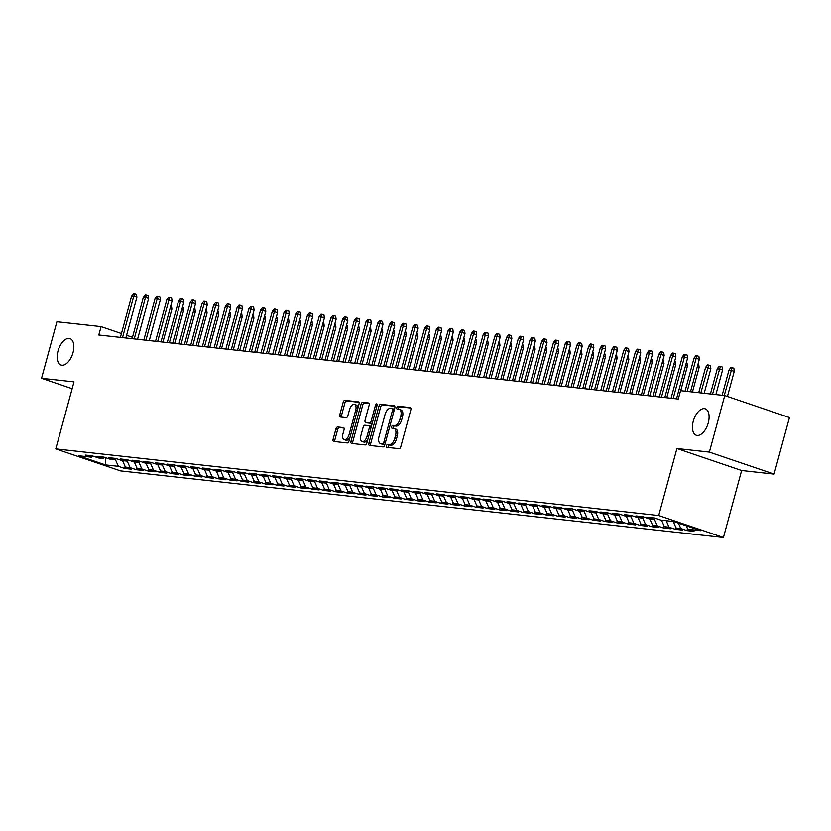 <?xml version="1.0" encoding="UTF-8"?>
<svg xmlns="http://www.w3.org/2000/svg" width="831" height="831" viewBox="0 0 831 831"><rect width="100%" height="100%" fill="white"/><g stroke="black" fill="none" stroke-linecap="round" stroke-linejoin="round"><path stroke-width="1.25" d="M386.446 445.8A1.496 0.8 -71.2 0 0 386.779 447.317A1.496 0.8 -71.2 0 0 386.862 447.338L399.088 448.688A2.14 1.143 -71.2 0 0 400.791 446.756L410.846 409.756A2.14 1.143 -71.2 0 0 410.379 407.606A2.14 1.143 -71.2 0 0 410.254 407.574L398.039 406.224A1.496 0.8 -71.2 0 0 396.834 407.574A1.496 0.8 -71.2 0 0 397.166 409.081A1.496 0.8 -71.2 0 0 397.249 409.101L398.838 409.278A6.845 3.636 -71.2 0 1 399.254 409.371A6.845 3.636 -71.2 0 1 400.729 416.258L399.888 419.343A6.845 3.636 -71.2 0 1 394.424 425.514L392.845 425.337A1.496 0.8 -71.2 0 0 391.64 426.687A1.496 0.8 -71.2 0 0 391.972 428.194A1.496 0.8 -71.2 0 0 392.055 428.214L393.645 428.391A6.845 3.636 -71.2 0 1 394.06 428.484A6.845 3.636 -71.2 0 1 395.535 435.371L394.694 438.456A6.845 3.636 -71.2 0 1 389.23 444.627L387.651 444.46A1.496 0.8 -71.2 0 0 386.446 445.8M394.06 428.484L395.805 429.076A6.845 3.636 -71.2 0 1 397.28 435.974L396.449 439.048A6.845 3.636 -71.2 0 1 390.975 445.229L389.396 445.052A1.496 0.8 -71.2 0 0 388.202 446.403A1.496 0.8 -71.2 0 0 388.17 447.473M410.826 408.031L399.784 406.816A1.496 0.8 -71.2 0 0 398.589 408.166A1.496 0.8 -71.2 0 0 398.558 409.247M399.254 409.371L400.999 409.963A6.845 3.636 -71.2 0 1 402.474 416.85L401.643 419.935A6.845 3.636 -71.2 0 1 396.169 426.106L394.59 425.929A1.496 0.8 -71.2 0 0 393.395 427.279A1.496 0.8 -71.2 0 0 393.364 428.36M73.014 352.645A13.961 7.417 -71.2 0 0 70.012 338.601A13.961 7.417 -71.2 0 0 58.014 350.994A13.961 7.417 -71.2 0 0 61.027 365.038A13.961 7.417 -71.2 0 0 73.014 352.645M708.261 422.854A13.961 7.417 -71.2 0 0 705.259 408.81A13.961 7.417 -71.2 0 0 693.272 421.192A13.961 7.417 -71.2 0 0 696.274 435.236A13.961 7.417 -71.2 0 0 708.261 422.854M337.646 426.968A2.14 1.143 -71.2 0 0 335.932 428.9L333.117 439.277A2.14 1.143 -71.2 0 0 333.574 441.427A2.14 1.143 -71.2 0 0 333.709 441.458L347.275 442.954A2.14 1.143 -71.2 0 0 348.989 441.032L359.034 404.032A2.14 1.143 -71.2 0 0 358.577 401.872A2.14 1.143 -71.2 0 0 358.441 401.851L344.875 400.345A2.14 1.143 -71.2 0 0 343.161 402.277L339.765 414.814A2.14 1.143 -71.2 0 0 340.222 416.965A2.14 1.143 -71.2 0 0 340.346 416.996L346.163 417.64A2.14 1.143 -71.2 0 0 347.867 415.708L349.56 409.496A5.724 3.044 -71.2 0 1 354.473 404.406A5.724 3.044 -71.2 0 1 355.71 410.171L349.093 434.53A5.724 3.044 -71.2 0 1 344.169 439.609A5.724 3.044 -71.2 0 1 342.943 433.855L344.044 429.793A2.14 1.143 -71.2 0 0 343.577 427.633A2.14 1.143 -71.2 0 0 343.452 427.612L337.646 426.968L339.391 427.56A2.14 1.143 -71.2 0 0 337.687 429.492L334.862 439.869A2.14 1.143 -71.2 0 0 334.883 441.593M98.806 335.007L678.283 399.046L680.558 390.674L724.736 395.556L709.373 452.095L676.912 448.511L658.713 515.521L55.791 448.896L74.001 381.876L41.55 378.292L56.913 321.742L101.081 326.625L98.806 335.007M368.881 443.224A2.14 1.143 -71.2 0 0 369.338 445.385A2.14 1.143 -71.2 0 0 369.473 445.416L383.039 446.912A2.14 1.143 -71.2 0 0 384.753 444.98L394.798 407.979A2.14 1.143 -71.2 0 0 394.341 405.829A2.14 1.143 -71.2 0 0 394.206 405.798L380.64 404.302A2.14 1.143 -71.2 0 0 378.936 406.224L368.881 443.224L370.626 443.827A2.14 1.143 -71.2 0 0 370.657 445.541M365.162 444.938L351.586 443.432A2.14 1.143 -71.2 0 1 351.461 443.401A2.14 1.143 -71.2 0 1 350.994 441.251L361.049 404.25A2.14 1.143 -71.2 0 1 362.763 402.318L368.569 402.962A2.14 1.143 -71.2 0 1 368.694 402.993A2.14 1.143 -71.2 0 1 369.161 405.144L365.079 420.154A2.14 1.143 -71.2 0 0 365.536 422.304A2.14 1.143 -71.2 0 0 365.671 422.335L369.525 422.761A2.14 1.143 -71.2 0 0 371.228 420.829L375.477 405.206A1.496 0.8 -71.2 0 1 376.765 403.876A1.496 0.8 -71.2 0 1 377.087 405.393L366.866 443.006A2.14 1.143 -71.2 0 1 365.162 444.938M658.713 515.521L723.427 537.522L120.516 470.886L55.791 448.896M687.497 528.599L686.957 530.583L693.989 531.362L687.777 529.243L700.668 530.677L673.733 521.515L660.842 520.092L654.631 517.983L647.609 517.204L653.82 519.313L649.125 518.793L642.924 516.685L635.892 515.906L642.103 518.025L637.408 517.505L631.207 515.397L624.174 514.618L630.386 516.726L625.701 516.207L619.49 514.098L612.457 513.319L618.669 515.428L613.984 514.908L607.773 512.8L600.74 512.021L606.952 514.14L602.267 513.62L596.056 511.512L589.023 510.733L595.235 512.841L590.55 512.322L584.338 510.213L577.306 509.434L583.518 511.543L578.833 511.023L572.621 508.915L565.589 508.146L571.801 510.255L567.116 509.735L560.904 507.627L553.872 506.848L560.084 508.956L555.399 508.437L549.187 506.328L542.165 505.549L548.367 507.658L543.682 507.149L537.47 505.03L530.448 504.261L536.649 506.37L531.965 505.85L525.763 503.742L518.731 502.963L524.943 505.071L520.248 504.552L514.046 502.443L507.014 501.664L513.226 503.773L508.53 503.264L502.329 501.145L495.297 500.376L501.509 502.485L496.824 501.966L490.612 499.857L483.58 499.078L489.791 501.186L485.107 500.667L478.895 498.558L471.863 497.779L478.074 499.888L473.39 499.379L467.178 497.26L460.145 496.491L466.357 498.6L461.672 498.081L455.461 495.972L448.428 495.193L454.64 497.302L449.955 496.782L443.744 494.674L436.711 493.894L442.923 496.014L438.238 495.494L432.027 493.375L425.005 492.606L431.206 494.715L426.521 494.196L420.309 492.087L413.287 491.308L419.489 493.417L414.804 492.897L408.592 490.789L401.57 490.01L407.772 492.129L403.087 491.609L396.886 489.501L389.853 488.721L396.065 490.83L391.37 490.311L385.169 488.202L378.136 487.423L384.348 489.532L379.653 489.012L373.451 486.904L366.419 486.125L372.631 488.244L367.946 487.724L361.734 485.616L354.702 484.837L360.914 486.945L356.229 486.426L350.017 484.317L342.985 483.538L349.197 485.647L344.512 485.127L338.3 483.019L331.268 482.24L337.479 484.359L332.795 483.839L326.583 481.731L319.551 480.952L325.762 483.06L321.078 482.541L314.866 480.432L307.834 479.653L314.045 481.762L309.361 481.242L303.149 479.134L296.127 478.365L302.328 480.474L297.643 479.954L291.432 477.846L284.41 477.067L290.611 479.175L285.926 478.656L279.715 476.547L272.693 475.768L278.894 477.877L274.209 477.368L268.008 475.249L260.976 474.48L267.187 476.589L262.492 476.07L256.291 473.961L249.258 473.182L255.47 475.29L250.785 474.771L244.574 472.662L237.541 471.883L243.753 473.992L239.068 473.483L232.857 471.364L225.824 470.595L232.036 472.704L227.351 472.185L221.139 470.076L214.107 469.297L220.319 471.406L215.634 470.886L209.422 468.777L202.39 467.998L208.602 470.107L203.917 469.598L197.705 467.479L190.673 466.71L196.885 468.819L192.2 468.3L185.988 466.191L178.956 465.412L185.168 467.521L180.483 467.001L174.271 464.893L167.249 464.114L173.45 466.233L168.766 465.713L162.554 463.594L155.532 462.825L161.733 464.934L157.049 464.415L150.837 462.306L143.815 461.527L150.027 463.636L145.332 463.116L139.13 461.008L132.098 460.229L138.31 462.348L133.614 461.828L127.413 459.72L120.381 458.941L126.592 461.049L121.908 460.53L115.696 458.421L108.664 457.642L114.875 459.751L110.191 459.231L103.979 457.123L96.947 456.344L103.158 458.463L98.474 457.943L92.262 455.835L85.229 455.056L91.441 457.164L93.072 456.105M686.957 530.583L680.755 528.474L676.07 527.955L673.214 521.463M675.78 527.311L675.25 529.285L682.272 530.064L676.07 527.955M675.25 529.285L669.038 527.176L664.353 526.657L661.497 520.164M664.062 526.013L663.533 527.986L670.555 528.765L664.353 526.657M663.533 527.986L657.321 525.878L652.636 525.358L649.78 518.866M652.345 524.714L651.816 526.698L658.838 527.477L652.636 525.358M651.816 526.698L645.604 524.59L640.919 524.07L638.063 517.578M640.639 523.426L640.099 525.4L647.131 526.179L640.919 524.07M640.099 525.4L633.887 523.291L629.202 522.772L626.356 516.28M628.922 522.128L628.381 524.112L635.414 524.88L629.202 522.772M628.381 524.112L622.17 521.993L617.485 521.484L614.639 514.981M617.204 520.829L616.664 522.813L623.697 523.592L617.485 521.484M616.664 522.813L610.453 520.705L605.768 520.185L602.922 513.693M605.487 519.541L604.947 521.515L611.98 522.294L605.768 520.185M604.947 521.515L598.736 519.406L594.051 518.887L591.205 512.395M593.77 518.243L593.23 520.227L600.262 520.995L594.051 518.887M593.23 520.227L587.018 518.108L582.334 517.599L579.487 511.096M582.053 516.955L581.513 518.928L588.545 519.707L582.334 517.599M581.513 518.928L575.312 516.82L570.617 516.3L567.77 509.808M570.336 515.656L569.796 517.63L576.828 518.409L570.617 516.3M569.796 517.63L563.595 515.521L558.899 515.002L556.053 508.51M558.619 514.358L558.079 516.342L565.111 517.111L558.899 515.002M558.079 516.342L551.877 514.223L547.193 513.714L544.336 507.211M546.902 513.07L546.372 515.043L553.394 515.822L547.193 513.714M546.372 515.043L540.16 512.935L535.476 512.415L532.619 505.923M535.185 511.771L534.655 513.745L541.677 514.524L535.476 512.415M534.655 513.745L528.443 511.636L523.759 511.117L520.902 504.625M523.478 510.473L522.938 512.457L529.97 513.226L523.759 511.117M522.938 512.457L516.726 510.338L512.041 509.829L509.185 503.337M511.761 509.185L511.221 511.158L518.253 511.938L512.041 509.829M511.221 511.158L505.009 509.05L500.324 508.53L497.478 502.038M500.044 507.886L499.504 509.86L506.536 510.639L500.324 508.53M499.504 509.86L493.292 507.751L488.607 507.232L485.761 500.74M488.327 506.588L487.787 508.572L494.819 509.351L488.607 507.232M487.787 508.572L481.575 506.463L476.89 505.944L474.044 499.452M476.61 505.3L476.07 507.274L483.102 508.053L476.89 505.944M476.07 507.274L469.858 505.165L465.173 504.646L462.327 498.153M464.893 504.002L464.352 505.975L471.385 506.754L465.173 504.646M464.352 505.975L458.141 503.866L453.456 503.347L450.61 496.855M453.175 502.703L452.635 504.687L459.668 505.466L453.456 503.347M452.635 504.687L446.434 502.578L441.739 502.059L438.893 495.567M441.458 501.415L440.918 503.389L447.951 504.168L441.739 502.059M440.918 503.389L434.717 501.28L430.022 500.761L427.176 494.268M429.741 500.117L429.212 502.09L436.233 502.869L430.022 500.761M429.212 502.09L423 499.982L418.315 499.462L415.458 492.97M418.024 498.818L417.494 500.802L424.516 501.581L418.315 499.462M417.494 500.802L411.283 498.693L406.598 498.174L403.741 491.682M406.307 497.53L405.777 499.504L412.799 500.283L406.598 498.174M405.777 499.504L399.566 497.395L394.881 496.876L392.024 490.383M394.6 496.232L394.06 498.216L401.093 498.984L394.881 496.876M394.06 498.216L387.848 496.097L383.164 495.577L380.307 489.085M382.883 494.933L382.343 496.917L389.375 497.696L383.164 495.577M382.343 496.917L376.131 494.809L371.447 494.289L368.6 487.797M371.166 493.645L370.626 495.619L377.658 496.398L371.447 494.289M370.626 495.619L364.414 493.51L359.73 492.991L356.883 486.499M359.449 492.347L358.909 494.331L365.941 495.099L359.73 492.991M358.909 494.331L352.697 492.212L348.012 491.703L345.166 485.2M347.732 491.048L347.192 493.032L354.224 493.811L348.012 491.703M347.192 493.032L340.98 490.924L336.295 490.404L333.449 483.912M336.015 489.76L335.475 491.734L342.507 492.513L336.295 490.404M335.475 491.734L329.263 489.625L324.578 489.106L321.732 482.614M324.298 488.462L323.758 490.446L330.79 491.214L324.578 489.106M323.758 490.446L317.556 488.327L312.861 487.818L310.015 481.315M312.581 487.174L312.041 489.147L319.073 489.926L312.861 487.818M312.041 489.147L305.839 487.039L301.154 486.519L298.298 480.027M300.864 485.875L300.334 487.849L307.356 488.628L301.154 486.519M300.334 487.849L294.122 485.74L289.437 485.221L286.581 478.729M289.146 484.577L288.617 486.561L295.639 487.33L289.437 485.221M288.617 486.561L282.405 484.442L277.72 483.933L274.864 477.43M277.429 483.289L276.9 485.262L283.922 486.042L277.72 483.933M276.9 485.262L270.688 483.154L266.003 482.634L263.147 476.142M265.723 481.99L265.182 483.964L272.215 484.743L266.003 482.634M265.182 483.964L258.971 481.855L254.286 481.336L251.429 474.844M254.006 480.692L253.465 482.676L260.498 483.445L254.286 481.336M253.465 482.676L247.254 480.567L242.569 480.048L239.723 473.556M242.288 479.404L241.748 481.378L248.781 482.157L242.569 480.048M241.748 481.378L235.537 479.269L230.852 478.749L228.006 472.257M230.571 478.105L230.031 480.079L237.064 480.858L230.852 478.749M230.031 480.079L223.819 477.97L219.135 477.451L216.289 470.959M218.854 476.807L218.314 478.791L225.346 479.57L219.135 477.451M218.314 478.791L212.102 476.682L207.418 476.163L204.571 469.671M207.137 475.519L206.597 477.493L213.629 478.272L207.418 476.163M206.597 477.493L200.396 475.384L195.701 474.865L192.854 468.372M195.42 474.221L194.88 476.194L201.912 476.973L195.701 474.865M194.88 476.194L188.679 474.086L183.983 473.566L181.137 467.074M183.703 472.922L183.163 474.906L190.195 475.685L183.983 473.566M183.163 474.906L176.961 472.797L172.277 472.278L169.42 465.786M171.986 471.634L171.456 473.608L178.478 474.387L172.277 472.278M171.456 473.608L165.244 471.499L160.56 470.98L157.703 464.487M160.269 470.336L159.739 472.309L166.761 473.088L160.56 470.98M159.739 472.309L153.527 470.201L148.842 469.681L145.986 463.189M148.552 469.037L148.022 471.021L155.044 471.8L148.842 469.681M148.022 471.021L141.81 468.913L137.125 468.393L134.269 461.901M136.845 467.749L136.305 469.723L143.337 470.502L137.125 468.393M136.305 469.723L130.093 467.614L125.408 467.095L122.562 460.603M125.128 466.451L124.588 468.435L131.62 469.203L125.408 467.095M124.588 468.435L118.376 466.316L105.485 464.893L78.55 455.741L91.441 457.164M103.158 458.463L104.789 457.403M118.376 466.316L115.353 459.439M105.485 464.893L105.464 457.632M114.875 459.751L116.506 458.702M130.093 467.614L127.07 460.738M126.592 461.049L128.223 459.99M141.81 468.913L138.787 462.026M138.31 462.348L139.94 461.288M153.527 470.201L150.504 463.324M150.027 463.636L151.657 462.576M165.244 471.499L162.222 464.622M161.733 464.934L163.375 463.875M176.961 472.797L173.939 465.911M173.45 466.233L175.092 465.173M188.679 474.086L185.656 467.209M185.168 467.521L186.809 466.461M200.396 475.384L197.373 468.507M196.885 468.819L198.516 467.76M212.102 476.682L209.09 469.795M208.602 470.107L210.233 469.058M223.819 477.97L220.807 471.094M220.319 471.406L221.95 470.346M235.537 479.269L232.524 472.392M232.036 472.704L233.667 471.644M247.254 480.567L244.231 473.68M243.753 473.992L245.384 472.943M258.971 481.855L255.948 474.979M255.47 475.29L257.101 474.231M270.688 483.154L267.665 476.277M267.187 476.589L268.818 475.529M282.405 484.442L279.382 477.565M278.894 477.877L280.535 476.828M294.122 485.74L291.099 478.864M290.611 479.175L292.252 478.116M305.839 487.039L302.816 480.152M302.328 480.474L303.969 479.414M317.556 488.327L314.534 481.45M314.045 481.762L315.687 480.713M329.263 489.625L326.251 482.749M325.762 483.06L327.393 482.001M340.98 490.924L337.968 484.037M337.479 484.359L339.11 483.299M352.697 492.212L349.685 485.335M349.197 485.647L350.827 484.598M364.414 493.51L361.402 486.634M360.914 486.945L362.545 485.886M376.131 494.809L373.109 487.922M372.631 488.244L374.262 487.184M387.848 496.097L384.826 489.22M384.348 489.532L385.979 488.472M399.566 497.395L396.543 490.519M396.065 490.83L397.696 489.771M411.283 498.693L408.26 491.807M407.772 492.129L409.413 491.069M423 499.982L419.977 493.105M419.489 493.417L421.13 492.357M434.717 501.28L431.694 494.403M431.206 494.715L432.847 493.656M446.434 502.578L443.411 495.692M442.923 496.014L444.554 494.954M458.141 503.866L455.128 496.99M454.64 497.302L456.271 496.242M469.858 505.165L466.845 498.288M466.357 498.6L467.988 497.54M481.575 506.463L478.563 499.576M478.074 499.888L479.705 498.839M493.292 507.751L490.269 500.875M489.791 501.186L491.422 500.127M505.009 509.05L501.986 502.173M501.509 502.485L503.139 501.425M516.726 510.338L513.703 503.461M513.226 503.773L514.856 502.724M528.443 511.636L525.421 504.76M524.943 505.071L526.574 504.012M540.16 512.935L537.138 506.058M536.649 506.37L538.291 505.31M551.877 514.223L548.855 507.346M548.367 507.658L550.008 506.609M563.595 515.521L560.572 508.645M560.084 508.956L561.725 507.897M575.312 516.82L572.289 509.933M571.801 510.255L573.432 509.195M587.018 518.108L584.006 511.231M583.518 511.543L585.149 510.494M598.736 519.406L595.723 512.53M595.235 512.841L596.866 511.782M610.453 520.705L607.44 513.818M606.952 514.14L608.583 513.08M622.17 521.993L619.147 515.116M618.669 515.428L620.3 514.379M633.887 523.291L630.864 516.415M630.386 516.726L632.017 515.667M645.604 524.59L642.581 517.703M642.103 518.025L643.734 516.965M657.321 525.878L654.298 519.001M653.82 519.313L655.451 518.253M669.038 527.176L666.182 520.684M680.755 528.474L678.397 523.104M138.704 339.412L137.634 339.048M132.493 337.303L126.582 335.298M121.451 333.553L101.081 326.625M41.55 378.292L72.152 388.69M676.912 448.511L741.636 470.502L774.087 474.096L709.373 452.095M774.087 474.096L789.45 417.546L724.736 395.556M741.636 470.502L723.427 537.522M687.777 529.243L686.261 525.774M394.777 406.266L382.385 404.894A2.14 1.143 -71.2 0 0 380.681 406.826L370.626 443.827M382.561 443.889A1.496 0.8 -71.2 0 0 383.756 442.539L392.575 410.067A1.496 0.8 -71.2 0 0 392.253 408.561A1.496 0.8 -71.2 0 0 392.159 408.54L390.497 408.353A6.845 3.636 -71.2 0 0 385.033 414.524L378.998 436.722A6.845 3.636 -71.2 0 0 380.473 443.619A6.845 3.636 -71.2 0 0 380.889 443.712L384.306 444.492A1.496 0.8 -71.2 0 0 384.982 444.149M394.361 409.6A1.496 0.8 -71.2 0 0 394.008 409.153A1.496 0.8 -71.2 0 0 393.915 409.132L392.336 408.592M381.834 444.034A6.845 3.636 -71.2 0 0 382.218 444.211A6.845 3.636 -71.2 0 0 382.644 444.305L380.889 443.712M384.306 444.492L382.644 444.305M369.13 403.43L364.508 402.921A2.14 1.143 -71.2 0 0 362.794 404.842L352.749 441.843A2.14 1.143 -71.2 0 0 352.77 443.567M367.167 422.844A2.14 1.143 -71.2 0 0 367.292 422.906A2.14 1.143 -71.2 0 0 367.416 422.927L371.27 423.353A2.14 1.143 -71.2 0 0 372.392 422.667M360.851 435.724A5.724 3.044 -71.2 0 0 362.087 441.49A5.724 3.044 -71.2 0 0 367.001 436.4L369.338 427.82A2.14 1.143 -71.2 0 0 368.871 425.669A2.14 1.143 -71.2 0 0 368.746 425.638L364.892 425.212A2.14 1.143 -71.2 0 0 363.178 427.144L360.851 435.724M362.087 441.49L363.833 442.082A5.724 3.044 -71.2 0 0 367.925 439.121M371.187 427.124A2.14 1.143 -71.2 0 0 370.626 426.261A2.14 1.143 -71.2 0 0 370.491 426.23L368.995 425.721M344.013 428.069L339.391 427.56M344.169 439.609L345.925 440.212A5.724 3.044 -71.2 0 0 350.007 437.251M357.797 408.592A5.724 3.044 -71.2 0 0 356.229 405.009L354.473 404.406M359.013 402.308L346.62 400.937A2.14 1.143 -71.2 0 0 344.917 402.869L341.51 415.407A2.14 1.143 -71.2 0 0 341.531 417.131M729.026 369.951L730.937 367.52L732.111 367.655L733.856 368.247L734.282 371.26L729.026 369.951L722.149 395.265M732.111 367.655L724.258 395.504M734.282 371.26L727.437 396.47M690.499 391.765L699.307 359.366L696.16 358.296L687.164 391.401M694.051 358.068L695.952 355.637L697.126 355.761L696.16 358.296L694.051 358.068L685.056 391.162M697.126 355.761L698.871 356.354L699.307 359.366M717.309 368.663L719.22 366.232L720.394 366.357L722.139 366.949L722.575 369.961L717.309 368.663L710.432 393.967M720.394 366.357L712.541 394.206M722.575 369.961L715.886 394.569M705.592 367.364L707.503 364.934L708.677 365.058L710.422 365.661L710.858 368.673L705.592 367.364L698.715 392.679M708.677 365.058L700.824 392.907M710.858 368.673L704.169 393.281M676.507 398.849L687.59 358.078L684.443 357.008L673.172 398.485M682.334 356.769L684.235 354.338L685.409 354.463L684.443 357.008L682.334 356.769L671.064 398.246M685.409 354.463L687.154 355.066L687.59 358.078M664.79 397.561L675.873 356.779L672.726 355.71L661.455 397.187M670.617 355.471L672.518 353.04L673.692 353.175L672.726 355.71L670.617 355.471L659.347 396.958M673.692 353.175L675.447 353.767L675.873 356.779M698.009 364.123L698.705 364.362L699.141 367.375L692.452 391.983M699.141 367.375L697.302 366.751M686.292 362.825L686.998 363.064L687.424 366.076L680.734 390.684M687.424 366.076L685.585 365.453M653.073 396.262L664.156 355.481L661.009 354.411L649.738 395.888M658.9 354.183L660.801 351.752L661.975 351.877L661.009 354.411L658.9 354.183L647.629 395.66M661.975 351.877L663.73 352.469L664.156 355.481M641.355 394.964L652.439 354.193L649.291 353.123L638.021 394.6M647.183 352.884L649.094 350.453L650.258 350.578L649.291 353.123L647.183 352.884L635.912 394.361M650.258 350.578L652.013 351.181L652.439 354.193M674.575 361.537L675.281 361.776L675.707 364.788L666.742 397.769M675.707 364.788L673.868 364.155M629.649 393.676L640.722 352.895L637.574 351.825L626.304 393.302M635.466 351.586L637.377 349.155L638.54 349.29L637.574 351.825L635.466 351.586L624.195 393.073M638.54 349.29L640.296 349.882L640.722 352.895M662.868 360.239L663.564 360.477L663.99 363.49L655.025 396.48M663.99 363.49L662.151 362.867M617.932 392.377L629.005 351.596L625.857 350.526L614.587 392.003M623.749 350.298L625.66 347.867L626.834 347.992L625.857 350.526L623.749 350.298L612.478 391.775M626.834 347.992L628.579 348.584L629.005 351.596M651.151 358.94L651.847 359.179L652.273 362.191L643.308 395.182M652.273 362.191L650.434 361.568M606.215 391.079L617.288 350.308L614.14 349.238L602.87 390.715M612.032 348.999L613.943 346.569L615.117 346.693L614.14 349.238L612.032 348.999L600.761 390.477M615.117 346.693L616.862 347.296L617.288 350.308M639.434 357.652L640.13 357.891L640.556 360.903L631.591 393.884M640.556 360.903L638.717 360.27M594.497 389.791L605.57 349.01L602.423 347.94L591.153 389.417M600.314 347.711L602.226 345.27L603.399 345.405L602.423 347.94L600.314 347.711L589.044 389.188M603.399 345.405L605.145 345.997L605.57 349.01M627.717 356.354L628.413 356.592L628.838 359.605L619.874 392.596M628.838 359.605L627 358.982M582.78 388.493L593.853 347.711L590.706 346.641L579.436 388.119M588.597 346.413L590.509 343.982L591.682 344.107L590.706 346.641L588.597 346.413L577.327 387.89M591.682 344.107L593.427 344.699L593.853 347.711M616 355.066L616.695 355.294L617.121 358.306L608.167 391.297M617.121 358.306L615.283 357.683M571.063 387.194L582.147 346.423L578.989 345.353L567.729 386.83M576.88 345.114L578.792 342.684L579.965 342.808L578.989 345.353L576.88 345.114L565.62 386.592M579.965 342.808L581.71 343.411L582.147 346.423M604.282 353.767L604.978 354.006L605.404 357.018L596.45 389.999M605.404 357.018L603.566 356.385M559.346 385.906L570.43 345.125L567.282 344.055L556.012 385.532M565.173 343.826L567.074 341.385L568.248 341.52L567.282 344.055L565.173 343.826L553.903 385.304M568.248 341.52L569.993 342.112L570.43 345.125M592.565 352.469L593.261 352.708L593.698 355.72L584.733 388.711M593.698 355.72L591.849 355.097M547.629 384.608L558.712 343.826L555.565 342.756L544.295 384.234M553.456 342.528L555.357 340.097L556.531 340.222L555.565 342.756L553.456 342.528L542.186 384.005M556.531 340.222L558.287 340.814L558.712 343.826M580.848 351.181L581.544 351.409L581.98 354.422L573.016 387.412M581.98 354.422L580.142 353.798M535.912 383.309L546.995 342.538L543.848 341.468L532.578 382.946M541.739 341.229L543.64 338.799L544.814 338.934L543.848 341.468L541.739 341.229L530.469 382.707M544.814 338.934L546.569 339.526L546.995 342.538M569.131 349.882L569.827 350.121L570.263 353.133L561.299 386.114M570.263 353.133L568.425 352.51M524.195 382.021L535.278 341.24L532.131 340.17L520.86 381.647M530.022 339.941L531.933 337.5L533.097 337.635L532.131 340.17L530.022 339.941L518.752 381.419M533.097 337.635L534.852 338.227L535.278 341.24M557.414 348.584L558.12 348.823L558.546 351.835L549.582 384.826M558.546 351.835L556.708 351.212M512.478 380.723L523.561 339.941L520.414 338.871L509.143 380.359M518.305 338.643L520.216 336.212L521.38 336.337L520.414 338.871L518.305 338.643L507.035 380.12M521.38 336.337L523.135 336.929L523.561 339.941M545.697 347.296L546.403 347.524L546.829 350.537L537.865 383.527M546.829 350.537L544.991 349.913M500.771 379.424L511.844 338.653L508.697 337.583L497.426 379.061M506.588 337.344L508.499 334.914L509.663 335.049L508.697 337.583L506.588 337.344L495.318 378.822M509.663 335.049L511.418 335.641L511.844 338.653M533.99 345.997L534.686 346.236L535.112 349.249L526.148 382.229M535.112 349.249L533.273 348.625M489.054 378.136L500.127 337.355L496.98 336.285L485.709 377.762M494.871 336.056L496.782 333.615L497.956 333.75L496.98 336.285L494.871 336.056L483.6 377.534M497.956 333.75L499.701 334.342L500.127 337.355M522.273 344.699L522.969 344.938L523.395 347.95L514.431 380.941M523.395 347.95L521.556 347.327M477.337 376.838L488.41 336.056L485.262 334.986L473.992 376.474M483.154 334.758L485.065 332.327L486.239 332.452L485.262 334.986L483.154 334.758L471.883 376.235M486.239 332.452L487.984 333.044L488.41 336.056M510.556 343.411L511.252 343.639L511.678 346.652L502.713 379.642M511.678 346.652L509.839 346.028M465.62 375.539L476.693 334.768L473.545 333.698L462.275 375.176M471.437 333.46L473.348 331.029L474.522 331.164L473.545 333.698L471.437 333.46L460.166 374.937M474.522 331.164L476.267 331.756L476.693 334.768M498.839 342.112L499.535 342.351L499.961 345.364L490.996 378.354M499.961 345.364L498.122 344.74M453.903 374.251L464.986 333.47L461.828 332.4L450.568 373.877M459.72 332.171L461.631 329.73L462.805 329.865L461.828 332.4L459.72 332.171L448.449 373.649M462.805 329.865L464.55 330.458L464.986 333.47M487.122 340.814L487.818 341.053L488.244 344.065L479.29 377.056M488.244 344.065L486.405 343.442M442.185 372.953L453.269 332.171L450.122 331.102L438.851 372.589M448.002 330.873L449.914 328.442L451.088 328.567L450.122 331.102L448.002 330.873L436.742 372.35M451.088 328.567L452.833 329.169L453.269 332.171M475.405 339.526L476.101 339.765L476.527 342.767L467.573 375.757M476.527 342.767L474.688 342.143M430.468 371.654L441.552 330.883L438.404 329.814L427.134 371.291M436.296 329.575L438.197 327.144L439.37 327.279L438.404 329.814L436.296 329.575L425.025 371.062M439.37 327.279L441.116 327.871L441.552 330.883M463.688 338.227L464.384 338.466L464.82 341.479L455.855 374.469M464.82 341.479L462.971 340.855M451.971 336.929L452.666 337.168L453.103 340.18L444.138 373.171M453.103 340.18L451.264 339.557M440.253 335.641L440.949 335.88L441.386 338.892L432.421 371.873M441.386 338.892L439.547 338.259M428.536 334.342L429.243 334.581L429.669 337.594L420.704 370.584M429.669 337.594L427.83 336.971M416.819 333.044L417.526 333.283L417.951 336.295L408.987 369.286M417.951 336.295L416.113 335.672M405.113 331.756L405.808 331.995L406.234 335.007L397.27 367.988M406.234 335.007L404.396 334.374M393.395 330.458L394.091 330.696L394.517 333.709L385.553 366.7M394.517 333.709L392.679 333.086M418.751 370.366L429.835 329.585L426.687 328.515L415.417 369.992M424.579 328.287L426.48 325.856L427.653 325.981L426.687 328.515L424.579 328.287L413.308 369.764M427.653 325.981L429.409 326.573L429.835 329.585M407.034 369.068L418.118 328.297L414.97 327.227L403.7 368.704M412.862 326.988L414.762 324.557L415.936 324.682L414.97 327.227L412.862 326.988L401.591 368.465M415.936 324.682L417.692 325.285L418.118 328.297M395.317 367.78L406.401 326.999L403.253 325.929L391.983 367.406M401.144 325.69L403.056 323.259L404.219 323.394L403.253 325.929L401.144 325.69L389.874 367.177M404.219 323.394L405.975 323.986L406.401 326.999M383.6 366.481L394.683 325.7L391.536 324.63L380.266 366.107M389.427 324.402L391.339 321.971L392.502 322.096L391.536 324.63L389.427 324.402L378.157 365.879M392.502 322.096L394.258 322.688L394.683 325.7M371.893 365.183L382.966 324.412L379.819 323.342L368.549 364.819M377.71 323.103L379.622 320.673L380.795 320.797L379.819 323.342L377.71 323.103L366.44 364.58M380.795 320.797L382.54 321.4L382.966 324.412M360.176 363.895L371.249 323.114L368.102 322.044L356.831 363.521M365.993 321.805L367.904 319.374L369.078 319.509L368.102 322.044L365.993 321.805L354.723 363.292M369.078 319.509L370.823 320.101L371.249 323.114M348.459 362.596L359.532 321.815L356.385 320.745L345.114 362.223M354.276 320.517L356.187 318.086L357.361 318.211L356.385 320.745L354.276 320.517L343.006 361.994M357.361 318.211L359.106 318.803L359.532 321.815M381.678 329.159L382.374 329.398L382.8 332.41L373.836 365.401M382.8 332.41L380.962 331.787M336.742 361.298L347.815 320.527L344.668 319.457L333.397 360.934M342.559 319.218L344.47 316.788L345.644 316.912L344.668 319.457L342.559 319.218L331.289 360.696M345.644 316.912L347.389 317.515L347.815 320.527M369.961 327.871L370.657 328.11L371.083 331.122L362.119 364.103M371.083 331.122L369.244 330.489M325.025 360.01L336.108 319.229L332.951 318.159L321.69 359.636M330.842 317.93L332.753 315.489L333.927 315.624L332.951 318.159L330.842 317.93L319.582 359.408M333.927 315.624L335.672 316.216L336.108 319.229M358.244 326.573L358.94 326.812L359.366 329.824L350.412 362.815M359.366 329.824L357.527 329.201M313.308 358.712L324.391 317.93L321.244 316.86L309.973 358.338M319.135 316.632L321.036 314.201L322.21 314.326L321.244 316.86L319.135 316.632L307.865 358.109M322.21 314.326L323.955 314.918L324.391 317.93M346.527 325.285L347.223 325.513L347.649 328.525L338.695 361.516M347.649 328.525L345.81 327.902M301.591 357.413L312.674 316.642L309.527 315.572L298.256 357.05M307.418 315.333L309.319 312.903L310.493 313.027L309.527 315.572L307.418 315.333L296.148 356.811M310.493 313.027L312.238 313.63L312.674 316.642M334.81 323.986L335.506 324.225L335.942 327.237L326.978 360.218M335.942 327.237L334.093 326.604M289.874 356.125L300.957 315.344L297.81 314.274L286.539 355.751M295.701 314.045L297.602 311.604L298.776 311.739L297.81 314.274L295.701 314.045L284.431 355.523M298.776 311.739L300.531 312.331L300.957 315.344M323.093 322.688L323.789 322.927L324.225 325.939L315.261 358.93M324.225 325.939L322.386 325.316M278.156 354.827L289.24 314.045L286.093 312.975L274.822 354.453M283.984 312.747L285.885 310.316L287.059 310.441L286.093 312.975L283.984 312.747L272.713 354.224M287.059 310.441L288.814 311.033L289.24 314.045M311.376 321.4L312.082 321.628L312.508 324.641L303.544 357.631M312.508 324.641L310.669 324.017M266.439 353.528L277.523 312.757L274.375 311.687L263.105 353.165M272.267 311.448L274.178 309.018L275.341 309.153L274.375 311.687L272.267 311.448L260.996 352.926M275.341 309.153L277.097 309.745L277.523 312.757M299.659 320.101L300.365 320.34L300.791 323.352L291.826 356.333M300.791 323.352L298.952 322.729M254.733 352.24L265.806 311.459L262.658 310.389L251.388 351.866M260.55 310.16L262.461 307.719L263.624 307.854L262.658 310.389L260.55 310.16L249.279 351.638M263.624 307.854L265.38 308.446L265.806 311.459M287.952 318.803L288.648 319.042L289.074 322.054L280.109 355.045M289.074 322.054L287.235 321.431M243.016 350.942L254.089 310.16L250.941 309.09L239.671 350.578M248.833 308.862L250.744 306.431L251.918 306.556L250.941 309.09L248.833 308.862L237.562 350.339M251.918 306.556L253.663 307.148L254.089 310.16M276.235 317.515L276.931 317.743L277.357 320.756L268.392 353.746M277.357 320.756L275.518 320.132M231.298 349.643L242.372 308.872L239.224 307.802L227.954 349.28M237.115 307.563L239.027 305.133L240.201 305.268L239.224 307.802L237.115 307.563L225.845 349.041M240.201 305.268L241.946 305.86L242.372 308.872M264.518 316.216L265.214 316.455L265.64 319.468L256.675 352.448M265.64 319.468L263.801 318.844M219.581 348.355L230.654 307.574L227.507 306.504L216.237 347.981M225.398 306.275L227.31 303.834L228.483 303.969L227.507 306.504L225.398 306.275L214.128 347.753M228.483 303.969L230.229 304.562L230.654 307.574M252.801 314.918L253.497 315.157L253.922 318.169L244.958 351.16M253.922 318.169L252.084 317.546M207.864 347.057L218.937 306.275L215.79 305.206L204.519 346.693M213.681 304.977L215.593 302.546L216.766 302.671L215.79 305.206L213.681 304.977L202.411 346.454M216.766 302.671L218.511 303.263L218.937 306.275M241.083 313.63L241.779 313.858L242.205 316.871L233.251 349.861M242.205 316.871L240.367 316.247M196.147 345.758L207.231 304.987L204.073 303.917L192.813 345.395M201.964 303.679L203.875 301.248L205.049 301.383L204.073 303.917L201.964 303.679L190.704 345.156M205.049 301.383L206.794 301.975L207.231 304.987M229.366 312.331L230.062 312.57L230.488 315.583L221.534 348.573M230.488 315.583L228.65 314.959M184.43 344.47L195.514 303.689L192.366 302.619L181.096 344.096M190.257 302.391L192.158 299.949L193.332 300.084L192.366 302.619L190.257 302.391L178.987 343.868M193.332 300.084L195.077 300.677L195.514 303.689M217.649 311.033L218.345 311.272L218.782 314.284L209.817 347.275M218.782 314.284L216.933 313.661M172.713 343.172L183.796 302.391L180.649 301.321L169.379 342.808M178.54 301.092L180.441 298.661L181.615 298.786L180.649 301.321L178.54 301.092L167.27 342.569M181.615 298.786L183.36 299.389L183.796 302.391M205.932 309.745L206.628 309.984L207.064 312.986L198.1 345.976M207.064 312.986L205.226 312.363M160.996 341.873L172.079 301.102L168.932 300.033L157.661 341.51M166.823 299.794L168.724 297.363L169.898 297.498L168.932 300.033L166.823 299.794L155.553 341.281M169.898 297.498L171.653 298.09L172.079 301.102M194.215 308.446L194.911 308.685L195.347 311.698L186.383 344.688M195.347 311.698L193.509 311.074M149.279 340.585L160.362 299.804L157.215 298.734L145.944 340.211M155.106 298.506L157.007 296.075L158.181 296.2L157.215 298.734L155.106 298.506L143.836 339.983M158.181 296.2L159.936 296.792L160.362 299.804M182.498 307.148L183.204 307.387L183.63 310.399L174.666 343.39M183.63 310.399L181.792 309.776M137.562 339.287L148.645 298.516L145.498 297.446L134.227 338.923M143.389 297.207L145.3 294.776L146.464 294.901L145.498 297.446L143.389 297.207L132.119 338.684M146.464 294.901L148.219 295.504L148.645 298.516M170.781 305.86L171.487 306.099L171.913 309.111L162.949 342.092M171.913 309.111L170.075 308.478M125.855 337.999L136.928 297.218L133.781 296.148L122.51 337.625M131.672 295.909L133.583 293.478L134.747 293.613L133.781 296.148L131.672 295.909L120.402 337.396M134.747 293.613L136.502 294.205L136.928 297.218M390.975 445.229L389.23 444.627M396.449 439.048L394.694 438.456M397.28 435.974L395.535 435.371M394.59 425.929L392.845 425.337M396.169 426.106L394.424 425.514M401.643 419.935L399.888 419.343M402.474 416.85L400.729 416.258M399.784 406.816L398.039 406.224M389.396 445.052L387.651 444.46M380.681 406.826L378.936 406.224M382.385 404.894L380.64 404.302M385.272 443.058L383.756 442.539M394.091 410.576L392.575 410.067M352.749 441.843L350.994 441.251M362.794 404.842L361.049 404.25M364.508 402.921L362.763 402.318M367.416 422.927L365.671 422.335M371.27 423.353L369.525 422.761M372.755 421.348L371.228 420.829M376.994 405.725L375.477 405.206M368.517 436.919L367.001 436.4M370.855 428.339L369.338 427.82M350.609 435.049L349.093 434.53M357.226 410.691L355.71 410.171M341.51 415.407L339.765 414.814M344.917 402.869L343.161 402.277M346.62 400.937L344.875 400.345M334.862 439.869L333.117 439.277M337.687 429.492L335.932 428.9M394.008 409.153L392.253 408.561M382.218 444.211L380.473 443.619M367.292 422.906L365.536 422.304M370.626 426.261L368.871 425.669"/></g></svg>
